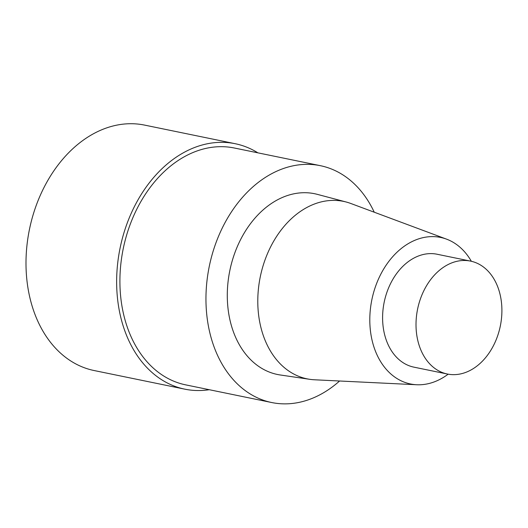 <?xml version="1.0" encoding="UTF-8"?>
<svg xmlns="http://www.w3.org/2000/svg" width="528" height="528" viewBox="0 0 528 528"><rect width="100%" height="100%" fill="white"/><g stroke="black" fill="none" stroke-linecap="round" stroke-linejoin="round"><path stroke-width="0.79" d="M339.583 380.998A120.899 88.565 -78.4 0 1 271.742 402.541A120.899 88.565 -78.4 0 1 206.342 309.916A120.899 88.565 -78.4 0 1 320.357 165.68A120.899 88.565 -78.4 0 1 374.246 212.216M271.729 402.541L185.684 384.866A120.899 88.565 -78.4 0 1 120.298 292.241A120.899 88.565 -78.4 0 1 234.313 148.005M309.784 379.322L280.256 374.979A92.275 67.597 -78.4 0 1 227.588 303.805A92.275 67.597 -78.4 0 1 317.341 194.363M448.166 374.174A74.798 54.793 -78.4 0 1 416.671 384.747A74.798 54.793 -78.4 0 1 370.042 326.667A74.798 54.793 -78.4 0 1 446.563 239.151A74.798 54.793 -78.4 0 1 471.352 261.287M314.549 379.784A90.585 66.356 -78.4 0 1 309.797 379.322A90.585 66.356 -78.4 0 1 258.08 309.448A90.585 66.356 -78.4 0 1 346.196 202.013A90.585 66.356 -78.4 0 1 350.75 203.465M416.196 329.868A57.631 42.22 -78.4 0 1 470.547 261.109A57.631 42.22 -78.4 0 1 500.313 326.053A57.631 42.22 -78.4 0 1 447.368 374.022A57.631 42.22 -78.4 0 1 416.196 329.868M447.361 374.022L413.945 367.158A57.631 42.22 -78.4 0 1 382.78 323.004A57.631 42.22 -78.4 0 1 437.131 254.245M209.26 389.71A125.288 91.78 -78.4 0 1 184.813 389.162A125.288 91.78 -78.4 0 1 117.044 293.179A125.288 91.78 -78.4 0 1 235.198 143.708A125.288 91.78 -78.4 0 1 257.902 152.849M94.169 370.55A125.288 91.78 -78.4 0 1 26.4 274.567A125.288 91.78 -78.4 0 1 144.553 125.096M320.377 165.68L234.326 148.005M446.556 239.151L350.744 203.458M416.651 384.747L314.53 379.784M470.554 261.109L437.138 254.252M346.196 202.013L317.348 194.363M235.211 143.715L144.566 125.096M184.8 389.162L94.156 370.544"/></g></svg>
